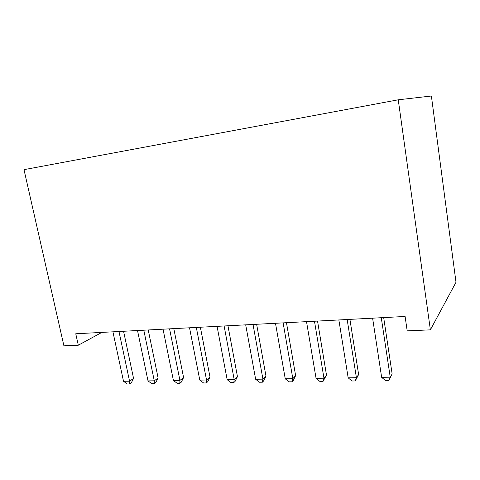 <?xml version="1.0" encoding="UTF-8"?>
<svg xmlns="http://www.w3.org/2000/svg" width="480" height="480" viewBox="0 0 480 480"><rect width="100%" height="100%" fill="white"/><g stroke="black" fill="none" stroke-linecap="round" stroke-linejoin="round"><path stroke-width="0.72" d="M78.312 345.21L75.756 333.774L405.102 316.47L407.19 330.858L430.374 329.85L456 282.27L431.388 96.006L398.25 99.804L24 169.656L63.918 345.834L78.312 345.21L101.856 332.4M430.374 329.85L398.25 99.804M383.682 317.592L392.142 373.944L388.878 380.52L385.452 380.568L381.642 377.322L372.606 318.174M381.642 377.322L390.234 377.19L392.142 373.944M381.27 317.718L390.234 377.19L388.878 380.52M349.914 319.368L358.632 374.526L355.272 380.97L351.984 381.012L348.168 377.832L338.862 319.95M348.168 377.832L356.406 377.706L358.632 374.526M347.16 319.512L356.406 377.706L355.272 380.97M317.538 321.072L326.49 375.084L323.04 381.396L319.89 381.438L316.062 378.324L306.516 321.648M316.062 378.324L323.964 378.204L326.49 375.084M314.478 321.228L323.964 378.204L323.04 381.396M286.464 322.704L295.626 375.618L293.22 380.568L292.098 381.804L289.074 381.846L285.246 378.798L275.484 323.28M285.246 378.798L292.83 378.684L295.626 375.618M283.128 322.878L292.83 378.684L292.098 381.804M256.626 324.27L265.974 376.128L263.592 380.982L262.374 382.2L259.464 382.236L255.642 379.254L245.694 324.846M255.642 379.254L262.932 379.14L265.974 376.128M253.032 324.456L262.932 379.14L262.374 382.2M227.952 325.776L237.456 376.626L235.104 381.384L233.796 382.578L231 382.614L227.178 379.686L217.062 326.346M227.178 379.686L234.186 379.578L237.456 376.626M224.118 325.98L234.186 379.578L233.796 382.578M200.364 327.228L210.018 377.1L207.69 381.768L206.298 382.944L203.604 382.98L199.788 380.106L189.528 327.798M199.788 380.106L206.538 380.004L210.018 377.1M196.314 327.438L206.538 380.004L206.298 382.944M173.808 328.62L183.588 377.556L181.29 382.14L179.826 383.292L177.228 383.328L173.424 380.514L163.032 329.19M173.424 380.514L179.922 380.412L183.588 377.556M169.566 328.842L179.922 380.412L179.826 383.292M148.23 329.964L158.118 378L155.85 382.5L154.314 383.634L151.812 383.664L148.014 380.904L137.514 330.528M148.014 380.904L154.278 380.808L158.118 378M143.802 330.198L154.278 380.808L154.314 383.634M123.57 331.26L133.56 378.42L131.316 382.842L129.714 383.958L127.302 383.994L123.516 381.276L112.92 331.818M123.516 381.276L129.558 381.186L133.56 378.42M118.98 331.5L129.558 381.186L129.714 383.958"/></g></svg>
